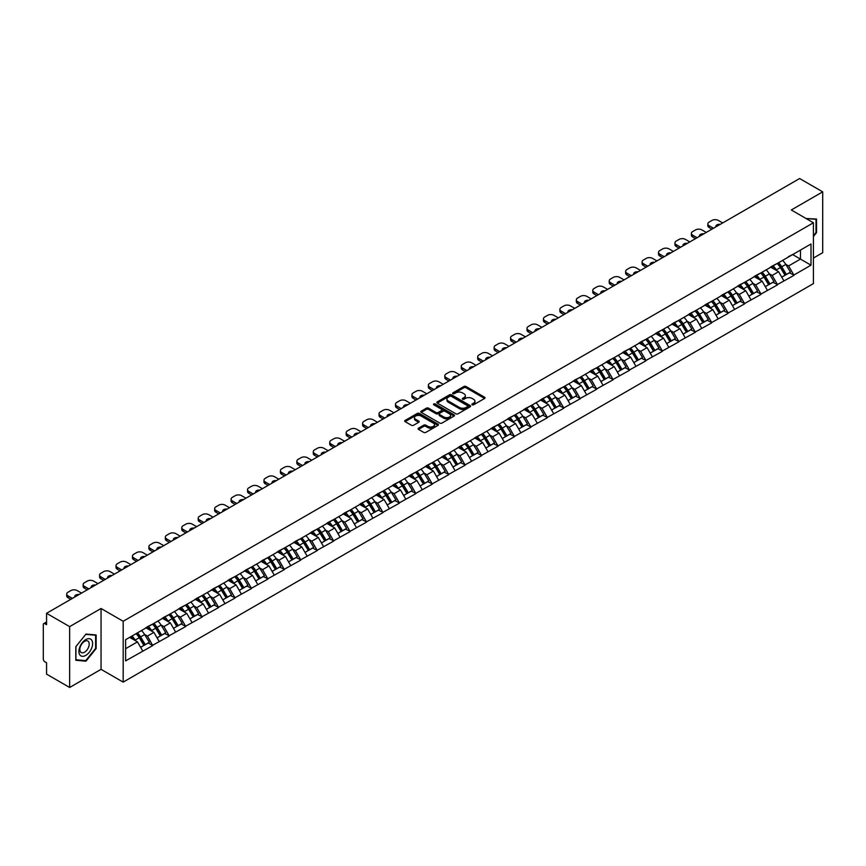 <?xml version="1.0" encoding="UTF-8"?>
<svg xmlns="http://www.w3.org/2000/svg" width="866" height="866" viewBox="0 0 866 866"><rect width="100%" height="100%" fill="white"/><g stroke="black" fill="none" stroke-linecap="round" stroke-linejoin="round"><path stroke-width="1.3" d="M472.176 404.79A1.028 0.595 0 0 0 473.626 404.79L484.614 398.447A1.461 0.844 0 0 0 485.047 397.84A1.461 0.844 0 0 0 484.614 397.245L465.995 386.496A1.461 0.844 0 0 0 463.927 386.496L452.94 392.839A1.028 0.595 0 0 0 454.39 393.684L455.808 392.861A4.676 2.706 0 0 1 462.433 392.861L463.981 393.749A4.676 2.706 0 0 1 465.356 395.665A4.676 2.706 0 0 1 463.981 397.581L462.563 398.392A1.028 0.595 0 0 0 464.003 399.237L465.432 398.414A4.676 2.706 0 0 1 472.046 398.414L473.605 399.313A4.676 2.706 0 0 1 474.969 401.218A4.676 2.706 0 0 1 473.605 403.134L472.176 403.946A1.028 0.595 0 0 0 472.176 404.79L472.176 403.946M418.516 428.183A1.461 0.844 0 0 0 418.094 428.778A1.461 0.844 0 0 0 418.516 429.374L423.745 432.394A1.461 0.844 0 0 0 425.812 432.394L438.023 425.347A1.461 0.844 0 0 0 438.445 424.751A1.461 0.844 0 0 0 438.023 424.156L419.404 413.407A1.461 0.844 0 0 0 417.325 413.407L405.126 420.443A1.461 0.844 0 0 0 404.693 421.049A1.461 0.844 0 0 0 405.126 421.645L411.437 425.282A1.461 0.844 0 0 0 413.504 425.282L418.722 422.272A1.461 0.844 0 0 0 419.155 421.677A1.461 0.844 0 0 0 418.722 421.071L415.593 419.274A3.908 2.262 0 0 1 414.457 417.672A3.908 2.262 0 0 1 416.871 415.583A3.908 2.262 0 0 1 421.136 416.07L433.39 423.149A3.908 2.262 0 0 1 434.537 424.751A3.908 2.262 0 0 1 432.123 426.841A3.908 2.262 0 0 1 427.858 426.343L425.812 425.163A1.461 0.844 0 0 0 423.745 425.163L418.516 428.183L418.516 429.374M101.051 608.495L69.648 626.627L46.569 613.301L799.621 178.526L822.7 191.851L791.297 209.983L813.423 222.768L123.178 621.268L101.051 608.495L101.051 669.342L123.178 682.116L123.178 621.268M455.917 413.818A1.461 0.844 0 0 0 457.984 413.818L470.184 406.771A1.461 0.844 0 0 0 470.617 406.176A1.461 0.844 0 0 0 470.184 405.58L451.565 394.831A1.461 0.844 0 0 0 449.497 394.831L437.298 401.878A1.461 0.844 0 0 0 436.865 402.474A1.461 0.844 0 0 0 437.298 403.069L455.917 413.818M434.137 405.007A1.028 0.595 0 0 1 435.176 405.147L454.087 416.07L441.898 423.106A1.461 0.844 0 0 1 439.831 423.106L421.212 412.357L421.212 411.166A1.461 0.844 0 0 0 420.779 411.761A1.461 0.844 0 0 0 421.212 412.357M421.212 411.166L426.429 408.146A1.461 0.844 0 0 1 428.497 408.146L436.053 412.508A1.461 0.844 0 0 0 438.12 412.508L441.584 410.506A1.461 0.844 0 0 0 442.017 409.91A1.461 0.844 0 0 0 441.584 409.315L433.725 404.768A1.028 0.595 0 0 1 435.176 403.935L454.098 414.868A1.461 0.844 0 0 1 454.531 415.464A1.461 0.844 0 0 1 454.098 416.059L454.098 414.868M123.178 682.116L813.423 283.604L813.423 222.768M136.103 633.641A9.981 5.77 -120 0 1 139.523 637.636L144.178 645.322L148.238 642.983L152.741 645.581L147.469 636.088L144.546 634.399M152.741 645.581L125.602 660.877L125.602 639.703L810.998 243.996L810.998 265.169L793.873 275.052L788.612 265.927L785.689 264.249M777.246 263.481A9.981 5.77 -120 0 1 780.667 267.486L785.321 275.161L789.381 272.822L793.873 275.052M793.873 275.42L777.441 284.546L772.169 275.42L769.246 273.732M760.813 272.974A9.981 5.77 -120 0 1 764.223 276.968L768.878 284.654L772.937 282.316L777.441 284.546M777.441 284.914L760.998 294.039L755.726 284.914L752.814 283.225M744.37 282.468A9.981 5.77 -120 0 1 747.791 286.462L752.446 294.148L756.494 291.81L760.998 294.039M760.998 294.408L744.565 303.533L739.293 294.408L736.371 292.719M727.927 291.961A9.981 5.77 -120 0 1 731.348 295.955L736.003 303.641L740.062 301.292L744.565 303.533M744.565 303.89L728.122 313.016L722.85 303.89L719.927 302.212M711.495 301.455A9.981 5.77 -120 0 1 714.905 305.449L719.559 313.135L723.619 310.786L728.122 313.016M728.122 313.384L711.679 322.509L706.407 313.384L703.495 311.706M695.052 310.937A9.981 5.77 -120 0 1 698.472 314.943L703.127 322.617L707.176 320.279L711.679 322.509M711.679 322.877L695.246 332.003L689.975 322.877L687.052 321.189M678.608 320.431A9.981 5.77 -120 0 1 682.029 324.425L686.684 332.111L690.743 329.773L695.246 332.003M695.246 332.371L678.803 341.496L673.532 332.371L670.609 330.682M662.176 329.924A9.981 5.77 -120 0 1 665.586 333.919L670.241 341.605L674.3 339.266L678.803 341.496M678.803 341.864L662.36 350.99L657.088 341.864L654.176 340.176M645.733 339.418A9.981 5.77 -120 0 1 649.154 343.412L653.808 351.098L657.857 348.749L662.36 350.99M662.36 351.347L645.928 360.473L640.656 351.347L637.733 349.669M629.29 348.901A9.981 5.77 -120 0 1 632.71 352.906L637.365 360.581L641.425 358.243L645.928 360.473M645.928 360.841L629.485 369.966L624.213 360.841L621.29 359.152M612.857 358.394A9.981 5.77 -120 0 1 616.267 362.389L620.922 370.074L624.981 367.736L629.485 369.966M629.485 370.334L613.041 379.46L607.77 370.334L604.858 368.645M596.414 367.888A9.981 5.77 -120 0 1 599.835 371.882L604.49 379.568L608.538 377.23L613.041 379.46M613.041 379.828L596.609 388.953L591.337 379.828L588.415 378.139M579.971 377.381A9.981 5.77 -120 0 1 583.392 381.376L588.046 389.061L592.106 386.712L596.609 388.953M596.609 389.321L580.166 398.447L574.894 389.321L571.982 387.632M563.539 386.875A9.981 5.77 -120 0 1 566.949 390.869L571.603 398.555L575.663 396.206L580.166 398.447M580.166 398.804L563.723 407.929L558.462 398.804L555.539 397.126M547.096 396.357A9.981 5.77 -120 0 1 550.516 400.363L555.171 408.038L559.22 405.699L563.723 407.929M563.723 408.297L547.29 417.423L542.019 408.297L539.096 406.609M530.652 405.851A9.981 5.77 -120 0 1 534.073 409.845L538.728 417.531L542.787 415.193L547.29 417.423M547.29 417.791L530.847 426.916L525.575 417.791L522.663 416.102M514.22 415.344A9.981 5.77 -120 0 1 517.63 419.339L522.285 427.025L526.344 424.686L530.847 426.916M530.847 427.284L514.404 436.41L509.143 427.284L506.22 425.596M497.777 424.838A9.981 5.77 -120 0 1 501.197 428.832L505.852 436.518L509.901 434.169L514.404 436.41M514.404 436.767L497.972 445.903L492.7 436.767L489.777 435.089M481.334 434.331A9.981 5.77 -120 0 1 484.754 438.326L489.409 446.012L493.468 443.663L497.972 445.903M497.972 446.261L481.528 455.386L476.257 446.261L473.345 444.583M464.901 443.814A9.981 5.77 -120 0 1 468.311 447.819L472.966 455.494L477.025 453.156L481.528 455.386M481.528 455.754L465.085 464.88L459.824 455.754L456.902 454.065M448.458 453.308A9.981 5.77 -120 0 1 451.879 457.302L456.534 464.988L460.582 462.65L465.085 464.88M465.085 465.248L448.653 474.373L443.381 465.248L440.458 463.559M432.015 462.801A9.981 5.77 -120 0 1 435.436 466.796L440.09 474.481L444.15 472.143L448.653 474.373M448.653 474.741L432.21 483.867L426.938 474.741L424.026 473.053M415.583 472.295A9.981 5.77 -120 0 1 418.992 476.289L423.647 483.975L427.707 481.626L432.21 483.867M432.21 484.224L415.767 493.349L410.506 484.224L407.583 482.546M399.139 481.788A9.981 5.77 -120 0 1 402.56 485.783L407.215 493.468L411.274 491.119L415.767 493.349M415.767 493.717L399.334 502.843L394.062 493.717L391.14 492.04M382.696 491.271A9.981 5.77 -120 0 1 386.117 495.276L390.772 502.951L394.831 500.613L399.334 502.843M399.334 503.211L382.891 512.336L377.619 503.211L374.707 501.522M366.264 500.765A9.981 5.77 -120 0 1 369.674 504.759L374.329 512.445L378.388 510.106L382.891 512.336M382.891 512.704L366.448 521.83L361.187 512.704L358.264 511.016M349.821 510.258A9.981 5.77 -120 0 1 353.241 514.252L357.896 521.938L361.956 519.6L366.448 521.83M366.448 522.198L350.016 531.323L344.744 522.198L341.821 520.509M333.378 519.752A9.981 5.77 -120 0 1 336.798 523.746L341.453 531.432L345.512 529.083L350.016 531.323M350.016 531.681L333.572 540.806L328.301 531.681L325.389 530.003M316.945 529.234A9.981 5.77 -120 0 1 320.366 533.24L325.01 540.914L329.069 538.576L333.572 540.806M333.572 541.174L317.129 550.3L311.868 541.174L308.945 539.486M300.502 538.728A9.981 5.77 -120 0 1 303.923 542.722L308.577 550.408L312.637 548.07L317.129 550.3M317.129 550.668L300.697 559.793L295.425 550.668L292.502 548.979M284.059 548.221A9.981 5.77 -120 0 1 287.48 552.216L292.134 559.901L296.194 557.563L300.697 559.793M300.697 560.161L284.254 569.287L278.982 560.161L276.07 558.473M267.626 557.715A9.981 5.77 -120 0 1 271.047 561.709L275.691 569.395L279.75 567.046L284.254 569.287M284.254 569.655L267.81 578.78L262.55 569.655L259.627 567.966M251.183 567.208A9.981 5.77 -120 0 1 254.604 571.203L259.259 578.889L263.318 576.54L267.81 578.78M267.81 579.138L251.378 588.263L246.106 579.138L243.184 577.46M234.74 576.691A9.981 5.77 -120 0 1 238.161 580.696L242.816 588.371L246.875 586.033L251.378 588.263M251.378 588.631L234.935 597.757L229.663 588.631L226.751 586.942M218.308 586.185A9.981 5.77 -120 0 1 221.728 590.179L226.372 597.865L230.432 595.527L234.935 597.757M234.935 598.125L218.492 607.25L213.231 598.125L210.308 596.436M201.865 595.678A9.981 5.77 -120 0 1 205.285 599.673L209.94 607.358L213.999 605.02L218.492 607.25M218.492 607.618L202.059 616.744L196.788 607.618L193.865 605.929M185.421 605.172A9.981 5.77 -120 0 1 188.842 609.166L193.497 616.852L197.556 614.503L202.059 616.744M202.059 617.101L185.616 626.237L180.345 617.101L177.433 615.423M168.989 614.665A9.981 5.77 -120 0 1 172.41 618.66L177.054 626.345L181.113 623.996L185.616 626.237M185.616 626.594L169.173 635.72L163.912 626.594L160.989 624.916M152.546 624.148A9.981 5.77 -120 0 1 155.967 628.153L160.621 635.828L164.681 633.49L169.173 635.72M169.173 636.088L152.741 645.213M147.155 626.897L152.741 624.04M147.469 636.088L153.899 632.375L145.78 627.688M159.171 641.5L153.899 632.375M163.587 617.415L169.173 614.546M163.912 626.594L170.342 622.881L162.223 618.205M175.603 632.007L170.342 622.881M180.031 607.921L185.616 605.063M180.345 617.101L186.775 613.399L178.667 608.711M192.046 622.524L186.775 613.399M196.474 598.428L202.059 595.57M196.788 607.618L203.218 603.905L195.099 599.218M208.489 613.031L203.218 603.905M212.906 588.934L218.492 586.076M213.231 598.125L219.661 594.412L211.542 589.724M224.922 603.537L219.661 594.412M229.349 579.441L234.935 576.583M229.663 588.631L236.093 584.918L227.985 580.231M241.365 594.044L236.093 584.918M245.792 569.958L251.378 567.089M246.106 579.138L252.536 575.425L244.418 570.748M257.808 584.561L252.536 575.425M262.225 560.464L267.81 557.607M262.55 569.655L268.969 565.942L260.861 561.255M274.241 575.067L268.969 565.942M278.668 550.971L284.254 548.113M278.982 560.161L285.412 556.448L277.304 551.761M290.684 565.574L285.412 556.448M295.111 541.477L300.697 538.62M295.425 550.668L301.855 546.955L293.736 542.268M307.127 556.08L301.855 546.955M311.543 531.984L317.129 529.126M311.868 541.174L318.287 537.461L310.18 532.785M323.559 546.587L318.287 537.461M327.987 522.501L333.572 519.643M328.301 531.681L334.731 527.979L326.623 523.291M340.002 537.104L334.731 527.979M344.43 513.008L350.016 510.15M344.744 522.198L351.174 518.485L343.055 513.798M356.446 527.611L351.174 518.485M360.862 503.514L366.448 500.656M361.187 512.704L367.606 508.991L359.498 504.304M372.878 518.117L367.606 508.991M377.305 494.021L382.891 491.163M377.619 503.211L384.049 499.498L375.931 494.811M389.321 508.623L384.049 499.498M393.749 484.538L399.334 481.669M394.062 493.717L400.493 490.004L392.374 485.328M405.764 499.13L400.493 490.004M410.181 475.044L415.767 472.187M410.506 484.224L416.925 480.522L408.817 475.835M422.197 489.647L416.925 480.522M426.624 465.551L432.21 462.693M426.938 474.741L433.368 471.028L425.249 466.341M438.64 480.154L433.368 471.028M443.067 456.057L448.653 453.199M443.381 465.248L449.811 461.535L441.692 456.847M455.072 470.66L449.811 461.535M459.5 446.564L465.085 443.706M459.824 455.754L466.244 452.041L458.136 447.354M471.515 461.167L466.244 452.041M475.943 437.081L481.528 434.212M476.257 446.261L482.687 442.548L474.568 437.871M487.959 451.673L482.687 442.548M492.386 427.588L497.972 424.73M492.7 436.767L499.13 433.065L491.011 428.378M504.391 442.19L499.13 433.065M508.818 418.094L514.404 415.236M509.143 427.284L515.562 423.571L507.454 418.884M520.834 432.697L515.562 423.571M525.261 408.6L530.847 405.743M525.575 417.791L532.005 414.078L523.887 409.391M537.277 423.203L532.005 414.078M541.705 399.107L547.29 396.249M542.019 408.297L548.449 404.584L540.33 399.897M553.71 413.71L548.449 404.584M558.137 389.624L563.723 386.756M558.462 398.804L564.881 395.091L556.773 390.414M570.153 404.227L564.881 395.091M574.58 380.131L580.166 377.273M574.894 389.321L581.324 385.608L573.205 380.921M586.596 394.734L581.324 385.608M591.023 370.637L596.609 367.779M591.337 379.828L597.767 376.115L589.649 371.427M603.028 385.24L597.767 376.115M607.456 361.144L613.041 358.286M607.77 370.334L614.2 366.621L606.092 361.934M619.471 375.747L614.2 366.621M623.899 351.65L629.485 348.792M624.213 360.841L630.643 357.128L622.524 352.451M635.915 366.253L630.643 357.128M640.342 342.167L645.928 339.299M640.656 351.347L647.086 347.645L638.967 342.958M652.347 356.77L647.086 347.645M656.774 332.674L662.36 329.816M657.088 341.864L663.518 338.151L655.41 333.464M668.79 347.277L663.518 338.151M673.218 323.18L678.803 320.323M673.532 332.371L679.962 328.658L671.843 323.971M685.233 337.783L679.962 328.658M689.661 313.687L695.246 310.829M689.975 322.877L696.405 319.164L688.286 314.477M701.666 328.29L696.405 319.164M706.093 304.204L711.679 301.336M706.407 313.384L712.837 309.671L704.729 304.994M718.109 318.796L712.837 309.671M722.536 294.711L728.122 291.853M722.85 303.89L729.28 300.188L721.162 295.501M734.552 309.314L729.28 300.188M738.979 285.217L744.565 282.359M739.293 294.408L745.723 290.695L737.605 286.007M750.984 299.82L745.723 290.695M755.412 275.724L760.998 272.866M755.726 284.914L762.156 281.201L754.048 276.514M767.428 290.327L762.156 281.201M771.855 266.23L777.441 263.372M772.169 275.42L778.599 271.707L770.48 267.02M783.871 280.833L778.599 271.707M788.298 256.747L793.873 253.879M788.612 265.927L800.465 259.086L800.465 250.079L810.998 243.996M792.671 254.582L810.998 265.169M813.423 258.046L822.7 252.699L822.7 191.851M69.648 626.627L69.648 687.474L46.569 674.149L46.569 662.771L44.88 661.797A2.241 1.288 -120 0 1 43.3 659.058L43.3 624.624A2.241 1.288 -120 0 1 43.765 623.596A2.241 1.288 -120 0 1 44.88 623.704L46.569 624.678L46.569 613.301M69.648 687.474L101.051 669.342M125.602 648.71L137.456 641.868L129.662 637.365M142.728 650.994L137.456 641.868M813.423 236.483L816.541 232.618L816.541 219.055L806.073 218.513L816.01 219.325L816.01 232.467L813.423 235.682M96.148 634.962L85.983 634.064L75.807 646.707L75.807 660.271L85.983 661.18L96.148 648.526L96.148 634.962M472.587 404.931L473.605 404.346A4.676 2.706 0 0 0 474.969 402.43L474.969 401.218M465.356 395.665L465.356 396.877A4.676 2.706 0 0 1 463.981 398.793L462.964 399.378M484.603 398.457L465.995 387.719A1.461 0.844 0 0 0 463.927 387.719L453.351 393.824M470.173 406.782L451.565 396.043A1.461 0.844 0 0 0 449.497 396.043L437.308 403.08M467.597 406.598A1.028 0.595 0 0 0 467.597 405.753L451.262 396.325A1.028 0.595 0 0 0 449.811 396.325L448.307 397.191A4.676 2.706 0 0 0 446.943 399.096A4.676 2.706 0 0 0 448.307 401.012L459.478 407.464A4.676 2.706 0 0 0 466.103 407.464L467.597 406.598L467.597 407.81A1.028 0.595 0 0 0 467.9 407.388L467.9 406.176M446.943 399.096L446.943 400.319A4.676 2.706 0 0 0 448.307 402.225L448.307 401.012M467.597 407.81L466.103 408.676A4.676 2.706 0 0 1 459.478 408.676L448.307 402.225M421.233 412.368L426.429 409.358L426.429 408.146M442.017 409.91L442.017 411.123A1.461 0.844 0 0 1 441.584 411.718L438.12 413.721A1.461 0.844 0 0 1 436.053 413.721L428.497 409.358A1.461 0.844 0 0 0 426.429 409.358M443.89 417.033A3.908 2.262 0 0 0 448.155 417.52A3.908 2.262 0 0 0 450.569 415.431A3.908 2.262 0 0 0 449.422 413.84L445.102 411.339A1.461 0.844 0 0 0 443.035 411.339L439.571 413.342A1.461 0.844 0 0 0 439.138 413.937A1.461 0.844 0 0 0 439.571 414.533L443.89 417.033L443.89 418.246A3.908 2.262 0 0 0 448.155 418.733A3.908 2.262 0 0 0 450.569 416.643L450.569 415.431M439.138 413.937L439.138 415.16A1.461 0.844 0 0 0 439.571 415.756L439.571 414.533M443.89 418.246L439.571 415.756M434.537 424.751L434.537 425.964A3.908 2.262 0 0 1 432.123 428.053A3.908 2.262 0 0 1 427.858 427.566L425.812 426.386A1.461 0.844 0 0 0 423.745 426.386L418.538 429.384M414.457 417.672L414.457 418.884A3.908 2.262 0 0 0 415.593 420.486L415.593 419.274M418.722 421.071L418.722 422.272L415.593 420.486M438.001 425.358L419.404 414.619A1.461 0.844 0 0 0 417.325 414.619L405.147 421.655L405.126 420.443M84.9 660.552L85.983 661.18M722.688 222.941L718.315 220.419A4.471 2.576 0 0 0 711.993 220.419L709.157 222.064A4.471 2.576 0 0 0 707.847 223.893A4.471 2.576 0 0 0 709.157 225.712L709.157 227.541L711.939 229.154M709.157 227.541A4.471 2.576 180 0 1 707.847 225.712L707.847 223.893M709.157 225.712L713.53 228.234M715.976 226.816A3.507 2.024 180 0 1 715.868 226.318A3.507 2.024 180 0 1 720.241 224.359M782.593 260.395A12.221 7.058 60 0 1 785.798 264.422L781.738 266.76A12.221 7.058 -120 0 0 778.545 262.734M781.738 266.76L786.393 274.446L790.452 272.108L785.798 264.422M785.321 275.161L786.393 274.446M789.381 272.822L790.452 272.108M771.552 266.403A9.981 5.77 60 0 1 774.312 269.229M773.111 265.873A12.221 7.058 60 0 1 776.315 269.9L776.77 270.657M781.771 277.207L785.029 275.236L780.374 267.562A12.221 7.058 -120 0 0 777.17 263.535M785.029 275.236L781.738 277.142M706.255 232.434L701.882 229.912A4.471 2.576 0 0 0 695.56 229.912L692.713 231.558A4.471 2.576 0 0 0 691.404 233.376A4.471 2.576 0 0 0 692.713 235.206L692.713 237.035L695.506 238.637M692.713 237.035A4.471 2.576 180 0 1 691.404 235.206L691.404 233.376M692.713 235.206L697.087 237.728M699.544 236.31A3.507 2.024 180 0 1 699.436 235.812A3.507 2.024 180 0 1 703.798 233.852M766.161 269.889A12.221 7.058 60 0 1 769.365 273.916L765.306 276.254A12.221 7.058 -120 0 0 762.102 272.227M765.306 276.254L769.961 283.94L774.009 281.602L769.365 273.916M768.878 284.654L769.961 283.94M772.937 282.316L774.009 281.602M755.109 275.897A9.981 5.77 60 0 1 757.869 278.722M756.678 275.366A12.221 7.058 60 0 1 759.872 279.393L760.337 280.151M765.338 286.7L768.586 284.73L763.931 277.044A12.221 7.058 -120 0 0 760.727 273.017M768.586 284.73L765.295 286.635M689.812 241.928L685.439 239.406A4.471 2.576 0 0 0 679.117 239.406L676.27 241.04A4.471 2.576 0 0 0 674.96 242.87A4.471 2.576 0 0 0 676.27 244.699L676.27 246.518L679.063 248.131M676.27 246.518A4.471 2.576 180 0 1 674.96 244.699L674.96 242.87M676.27 244.699L680.644 247.221M683.101 245.803A3.507 2.024 180 0 1 682.993 245.305A3.507 2.024 180 0 1 687.355 243.346M749.718 279.382A12.221 7.058 60 0 1 752.922 283.409L748.863 285.748A12.221 7.058 -120 0 0 745.658 281.721M748.863 285.748L753.517 293.433L757.577 291.084L752.922 283.409M752.446 294.148L753.517 293.433M756.494 291.81L757.577 291.084M738.676 285.39A9.981 5.77 60 0 1 741.426 288.216M740.235 284.849A12.221 7.058 60 0 1 743.439 288.887L743.894 289.645M748.895 296.194L752.143 294.224L747.499 286.538A12.221 7.058 -120 0 0 744.295 282.511M752.143 294.224L748.852 296.129M673.369 251.421L669.007 248.899A4.471 2.576 0 0 0 662.674 248.899L659.838 250.534A4.471 2.576 0 0 0 658.528 252.363A4.471 2.576 0 0 0 659.838 254.193L659.838 256.011L662.631 257.624M659.838 256.011A4.471 2.576 180 0 1 658.528 254.193L658.528 252.363M659.838 254.193L664.211 256.715M666.658 255.297A3.507 2.024 180 0 1 666.549 254.799A3.507 2.024 180 0 1 670.923 252.84M733.275 288.865A12.221 7.058 60 0 1 736.479 292.892L732.42 295.241A12.221 7.058 -120 0 0 729.226 291.214M732.42 295.241L737.074 302.927L741.134 300.578L736.479 292.892M736.003 303.641L737.074 302.927M740.062 301.292L741.134 300.578M722.233 294.884A9.981 5.77 60 0 1 724.994 297.709M723.792 294.343A12.221 7.058 60 0 1 726.996 298.369L727.451 299.127M732.452 305.687L735.71 303.717L731.056 296.031A12.221 7.058 -120 0 0 727.851 292.004M735.71 303.717L732.42 305.611M656.937 260.915L652.563 258.382A4.471 2.576 0 0 0 646.242 258.382L643.395 260.027A4.471 2.576 0 0 0 642.085 261.857A4.471 2.576 0 0 0 643.395 263.675L643.395 265.505L646.188 267.118M643.395 265.505A4.471 2.576 180 0 1 642.085 263.675L642.085 261.857M643.395 263.675L647.768 266.208M650.225 264.79A3.507 2.024 180 0 1 650.117 264.292A3.507 2.024 180 0 1 654.48 262.322M716.842 298.359A12.221 7.058 60 0 1 720.047 302.386L715.987 304.735A12.221 7.058 -120 0 0 712.783 300.708M715.987 304.735L720.642 312.41L724.69 310.071L720.047 302.386M719.559 313.135L720.642 312.41M723.619 310.786L724.69 310.071M705.79 304.377A9.981 5.77 60 0 1 708.55 307.203M707.36 303.836A12.221 7.058 60 0 1 710.553 307.863L711.018 308.621M716.02 315.181L719.267 313.211L714.612 305.525A12.221 7.058 -120 0 0 711.408 301.498M719.267 313.211L715.976 315.105M640.494 270.398L636.12 267.875A4.471 2.576 0 0 0 629.798 267.875L626.952 269.521A4.471 2.576 0 0 0 625.642 271.339A4.471 2.576 0 0 0 626.952 273.169L626.952 274.998L629.744 276.611M626.952 274.998A4.471 2.576 180 0 1 625.642 273.169L625.642 271.339M626.952 273.169L631.325 275.691M633.782 274.273A3.507 2.024 180 0 1 633.674 273.775A3.507 2.024 180 0 1 638.036 271.816M700.399 307.852A12.221 7.058 60 0 1 703.603 311.879L699.544 314.217A12.221 7.058 -120 0 0 696.34 310.19M699.544 314.217L704.199 321.903L708.258 319.565L703.603 311.879M703.127 322.617L704.199 321.903M707.176 320.279L708.258 319.565M689.358 313.86A9.981 5.77 60 0 1 692.107 316.685M690.916 313.33A12.221 7.058 60 0 1 694.121 317.357L694.575 318.114M699.576 324.663L702.824 322.693L698.18 315.018A12.221 7.058 -120 0 0 694.976 310.981M702.824 322.693L699.533 324.598M815.361 218.946L816.01 219.325M79.834 654.88A9.688 5.597 120 0 0 89.198 652.369A9.688 5.597 120 0 0 91.699 640.115A9.688 5.597 120 0 0 82.346 642.626A9.688 5.597 120 0 0 79.834 654.88M80.462 651.827A6.636 3.832 120 0 0 81.209 652.52A6.636 3.832 120 0 0 87.379 649.424A6.636 3.832 120 0 0 88.581 641.728A6.636 3.832 120 0 0 87.834 641.035A6.636 3.832 120 0 0 81.664 644.131A6.636 3.832 120 0 0 80.462 651.827M85.766 634.356L95.617 635.243L95.617 648.374L85.766 660.639L75.916 659.751L75.916 646.621L85.745 634.345M94.968 634.865L95.617 635.243M624.061 279.891L619.688 277.369A4.471 2.576 0 0 0 613.355 277.369L610.519 279.014A4.471 2.576 0 0 0 609.209 280.833A4.471 2.576 0 0 0 610.519 282.662L610.519 284.481L613.312 286.094M610.519 284.481A4.471 2.576 180 0 1 609.209 282.662L609.209 280.833M610.519 282.662L614.892 285.185M617.339 283.767A3.507 2.024 180 0 1 617.231 283.269A3.507 2.024 180 0 1 621.604 281.309M683.956 317.346A12.221 7.058 60 0 1 687.16 321.373L683.101 323.711A12.221 7.058 -120 0 0 679.907 319.684M683.101 323.711L687.756 331.397L691.815 329.058L687.16 321.373M686.684 332.111L687.756 331.397M690.743 329.773L691.815 329.058M672.914 323.354A9.981 5.77 60 0 1 675.675 326.179M674.473 322.823A12.221 7.058 60 0 1 677.677 326.85L678.132 327.608M683.133 334.157L686.392 332.187L681.737 324.501A12.221 7.058 -120 0 0 678.533 320.474M686.392 332.187L683.101 334.092M607.618 289.385L603.245 286.863A4.471 2.576 0 0 0 596.923 286.863L594.076 288.497A4.471 2.576 0 0 0 592.766 290.327A4.471 2.576 0 0 0 594.076 292.156L594.076 293.975L596.869 295.587M594.076 293.975A4.471 2.576 180 0 1 592.766 292.156L592.766 290.327M594.076 292.156L598.449 294.678M600.907 293.26A3.507 2.024 180 0 1 600.798 292.762A3.507 2.024 180 0 1 605.161 290.803M667.524 326.839A12.221 7.058 60 0 1 670.728 330.866L666.668 333.204A12.221 7.058 -120 0 0 663.464 329.177M666.668 333.204L671.323 340.89L675.372 338.541L670.728 330.866M670.241 341.605L671.323 340.89M674.3 339.266L675.372 338.541M656.471 332.847A9.981 5.77 60 0 1 659.232 335.672M658.041 332.306A12.221 7.058 60 0 1 661.234 336.333L661.7 337.09M666.701 343.65L669.948 341.68L665.294 333.995A12.221 7.058 -120 0 0 662.089 329.968M669.948 341.68L666.658 343.575M591.175 298.878L586.802 296.345A4.471 2.576 0 0 0 580.48 296.345L577.633 297.991A4.471 2.576 0 0 0 576.323 299.82A4.471 2.576 0 0 0 577.633 301.639L577.633 303.468L580.426 305.081M577.633 303.468A4.471 2.576 180 0 1 576.323 301.639L576.323 299.82M577.633 301.639L582.006 304.172M584.463 302.754A3.507 2.024 180 0 1 584.355 302.256A3.507 2.024 180 0 1 588.718 300.296M651.08 336.322A12.221 7.058 60 0 1 654.285 340.349L650.225 342.698A12.221 7.058 -120 0 0 647.021 338.671M650.225 342.698L654.88 350.384L658.939 348.035L654.285 340.349M653.808 351.098L654.88 350.384M657.857 348.749L658.939 348.035M640.039 342.341A9.981 5.77 60 0 1 642.788 345.166M641.598 341.799A12.221 7.058 60 0 1 644.802 345.826L645.257 346.584M650.258 353.144L653.505 351.174L648.861 343.488A12.221 7.058 -120 0 0 645.657 339.461M653.505 351.174L650.214 353.068M574.743 308.361L570.369 305.839A4.471 2.576 0 0 0 564.037 305.839L561.2 307.484A4.471 2.576 0 0 0 559.891 309.314A4.471 2.576 0 0 0 561.2 311.132L561.2 312.962L563.993 314.575M561.2 312.962A4.471 2.576 180 0 1 559.891 311.132L559.891 309.314M561.2 311.132L565.574 313.654M568.02 312.247A3.507 2.024 180 0 1 567.912 311.738A3.507 2.024 180 0 1 572.285 309.779M634.637 345.815A12.221 7.058 60 0 1 637.841 349.842L633.782 352.191A12.221 7.058 -120 0 0 630.589 348.164M633.782 352.191L638.437 359.866L642.496 357.528L637.841 349.842M637.365 360.581L638.437 359.866M641.425 358.243L642.496 357.528M623.596 351.823A9.981 5.77 60 0 1 626.356 354.649M625.155 351.293A12.221 7.058 60 0 1 628.359 355.32L628.824 356.078M633.815 362.637L637.073 360.657L632.418 352.982A12.221 7.058 -120 0 0 629.214 348.955M637.073 360.657L633.782 362.562M558.299 317.854L553.926 315.332A4.471 2.576 0 0 0 547.604 315.332L544.757 316.978A4.471 2.576 0 0 0 543.447 318.796A4.471 2.576 0 0 0 544.757 320.626L544.757 322.455L547.55 324.068M544.757 322.455A4.471 2.576 180 0 1 543.447 320.626L543.447 318.796M544.757 320.626L549.131 323.148M551.588 321.73A3.507 2.024 180 0 1 551.48 321.232A3.507 2.024 180 0 1 555.842 319.273M618.205 355.309A12.221 7.058 60 0 1 621.409 359.336L617.35 361.674A12.221 7.058 -120 0 0 614.146 357.647M617.35 361.674L622.005 369.36L626.064 367.022L621.409 359.336M620.922 370.074L622.005 369.36M624.981 367.736L626.064 367.022M607.163 361.317A9.981 5.77 60 0 1 609.913 364.142M608.722 360.786A12.221 7.058 60 0 1 611.916 364.813L612.381 365.571M617.382 372.12L620.63 370.15L615.975 362.464A12.221 7.058 -120 0 0 612.771 358.437M620.63 370.15L617.339 372.055M541.856 327.348L537.483 324.826A4.471 2.576 0 0 0 531.161 324.826L528.314 326.471A4.471 2.576 0 0 0 527.004 328.29A4.471 2.576 0 0 0 528.314 330.119L528.314 331.938L531.107 333.551M528.314 331.938A4.471 2.576 180 0 1 527.004 330.119L527.004 328.29M528.314 330.119L532.687 332.641M535.145 331.223A3.507 2.024 180 0 1 535.036 330.725A3.507 2.024 180 0 1 539.399 328.766M601.762 364.803A12.221 7.058 60 0 1 604.966 368.829L600.907 371.168A12.221 7.058 -120 0 0 597.702 367.141M600.907 371.168L605.561 378.853L609.621 376.515L604.966 368.829M604.49 379.568L605.561 378.853M608.538 377.23L609.621 376.515M590.72 370.81A9.981 5.77 60 0 1 593.47 373.636M592.279 370.28A12.221 7.058 60 0 1 595.483 374.307L595.938 375.065M600.939 381.614L604.187 379.644L599.543 371.958A12.221 7.058 -120 0 0 596.338 367.931M604.187 379.644L600.896 381.549M525.424 336.842L521.051 334.319A4.471 2.576 0 0 0 514.718 334.319L511.882 335.954A4.471 2.576 0 0 0 510.572 337.783A4.471 2.576 0 0 0 511.882 339.613L511.882 341.431L514.675 343.044M511.882 341.431A4.471 2.576 180 0 1 510.572 339.613L510.572 337.783M511.882 339.613L516.255 342.135M518.702 340.717A3.507 2.024 180 0 1 518.593 340.219A3.507 2.024 180 0 1 522.967 338.26M585.319 374.296A12.221 7.058 60 0 1 588.523 378.323L584.463 380.661A12.221 7.058 -120 0 0 581.27 376.634M584.463 380.661L589.118 388.347L593.178 385.998L588.523 378.323M588.046 389.061L589.118 388.347M592.106 386.712L593.178 385.998M574.277 380.304A9.981 5.77 60 0 1 577.037 383.129M575.836 379.763A12.221 7.058 60 0 1 579.04 383.79L579.506 384.547M584.496 391.107L587.754 389.137L583.099 381.451A12.221 7.058 -120 0 0 579.895 377.424M587.754 389.137L584.463 391.031M508.981 346.335L504.607 343.802A4.471 2.576 0 0 0 498.286 343.802L495.439 345.447A4.471 2.576 0 0 0 494.129 347.277A4.471 2.576 0 0 0 495.439 349.095L495.439 350.925L498.231 352.538M495.439 350.925A4.471 2.576 180 0 1 494.129 349.095L494.129 347.277M495.439 349.095L499.812 351.628M502.269 350.21A3.507 2.024 180 0 1 502.161 349.712A3.507 2.024 180 0 1 506.523 347.753M568.886 383.779A12.221 7.058 60 0 1 572.09 387.806L568.031 390.155A12.221 7.058 -120 0 0 564.827 386.128M568.031 390.155L572.686 397.84L576.745 395.491L572.09 387.806M571.603 398.555L572.686 397.84M575.663 396.206L576.745 395.491M557.845 389.797A9.981 5.77 60 0 1 560.594 392.623M559.404 389.256A12.221 7.058 60 0 1 562.597 393.283L563.062 394.041M568.064 400.601L571.311 398.631L566.656 390.945A12.221 7.058 -120 0 0 563.452 386.918M571.311 398.631L568.02 400.525M492.538 355.818L488.164 353.296A4.471 2.576 0 0 0 481.842 353.296L478.995 354.941A4.471 2.576 0 0 0 477.686 356.77A4.471 2.576 0 0 0 478.995 358.589L478.995 360.418L481.788 362.031M478.995 360.418A4.471 2.576 180 0 1 477.686 358.589L477.686 356.77M478.995 358.589L483.369 361.111M485.826 359.693A3.507 2.024 180 0 1 485.718 359.195A3.507 2.024 180 0 1 490.08 357.236M552.443 393.272A12.221 7.058 60 0 1 555.647 397.299L551.588 399.648A12.221 7.058 -120 0 0 548.384 395.621M551.588 399.648L556.243 407.323L560.302 404.985L555.647 397.299M555.171 408.038L556.243 407.323M559.22 405.699L560.302 404.985M541.402 399.28A9.981 5.77 60 0 1 544.151 402.105M542.96 398.75A12.221 7.058 60 0 1 546.165 402.777L546.619 403.534M551.62 410.094L554.879 408.113L550.224 400.438A12.221 7.058 -120 0 0 547.02 396.411M554.879 408.113L551.577 410.019M476.105 365.311L471.732 362.789A4.471 2.576 0 0 0 465.41 362.789L462.563 364.434A4.471 2.576 0 0 0 461.253 366.253A4.471 2.576 0 0 0 462.563 368.082L462.563 369.912L465.356 371.525M462.563 369.912A4.471 2.576 180 0 1 461.253 368.082L461.253 366.253M462.563 368.082L466.936 370.605M469.383 369.187A3.507 2.024 180 0 1 469.275 368.689A3.507 2.024 180 0 1 473.648 366.729M536 402.766A12.221 7.058 60 0 1 539.204 406.793L535.156 409.131A12.221 7.058 -120 0 0 531.951 405.104M535.156 409.131L539.799 416.817L543.859 414.478L539.204 406.793M538.728 417.531L539.799 416.817M542.787 415.193L543.859 414.478M524.958 408.774A9.981 5.77 60 0 1 527.719 411.599M526.517 408.243A12.221 7.058 60 0 1 529.721 412.27L530.187 413.028M535.177 419.577L538.435 417.607L533.781 409.921A12.221 7.058 -120 0 0 530.577 405.894M538.435 417.607L535.145 419.512M459.662 374.805L455.289 372.283A4.471 2.576 0 0 0 448.967 372.283L446.12 373.928A4.471 2.576 0 0 0 444.81 375.747A4.471 2.576 0 0 0 446.12 377.576L446.12 379.395L448.913 381.008M446.12 379.395A4.471 2.576 180 0 1 444.81 377.576L444.81 375.747M446.12 377.576L450.493 380.098M452.95 378.68A3.507 2.024 180 0 1 452.842 378.182A3.507 2.024 180 0 1 457.205 376.223M519.568 412.259A12.221 7.058 60 0 1 522.772 416.286L518.712 418.624A12.221 7.058 -120 0 0 515.508 414.598M518.712 418.624L523.367 426.31L527.426 423.972L522.772 416.286M522.285 427.025L523.367 426.31M526.344 424.686L527.426 423.972M508.526 418.267A9.981 5.77 60 0 1 511.276 421.093M510.085 417.737A12.221 7.058 60 0 1 513.289 421.764L513.744 422.521M518.745 429.071L521.992 427.1L517.338 419.415A12.221 7.058 -120 0 0 514.133 415.388M521.992 427.1L518.702 429.006M443.219 384.298L438.845 381.776A4.471 2.576 0 0 0 432.524 381.776L429.677 383.411A4.471 2.576 0 0 0 428.367 385.24A4.471 2.576 0 0 0 429.677 387.07L429.677 388.888L432.47 390.501M429.677 388.888A4.471 2.576 180 0 1 428.367 387.07L428.367 385.24M429.677 387.07L434.05 389.592M436.507 388.174A3.507 2.024 180 0 1 436.399 387.676A3.507 2.024 180 0 1 440.762 385.716M503.124 421.742A12.221 7.058 60 0 1 506.329 425.78L502.269 428.118A12.221 7.058 -120 0 0 499.065 424.091M502.269 428.118L506.924 435.804L510.983 433.455L506.329 425.78M505.852 436.518L506.924 435.804M509.901 434.169L510.983 433.455M492.083 427.761A9.981 5.77 60 0 1 494.832 430.586M493.642 427.219A12.221 7.058 60 0 1 496.846 431.246L497.3 432.004M502.302 438.564L505.56 436.594L500.905 428.908A12.221 7.058 -120 0 0 497.701 424.881M505.56 436.594L502.258 438.488M426.786 393.792L422.413 391.259A4.471 2.576 0 0 0 416.091 391.259L413.244 392.904A4.471 2.576 0 0 0 411.935 394.734A4.471 2.576 0 0 0 413.244 396.552L413.244 398.382L416.037 399.995M413.244 398.382A4.471 2.576 180 0 1 411.935 396.552L411.935 394.734M413.244 396.552L417.618 399.085M420.064 397.667A3.507 2.024 180 0 1 419.956 397.169A3.507 2.024 180 0 1 424.329 395.21M486.681 431.236A12.221 7.058 60 0 1 489.885 435.262L485.837 437.611A12.221 7.058 -120 0 0 482.633 433.585M485.837 437.611L490.481 445.297L494.54 442.948L489.885 435.262M489.409 446.012L490.481 445.297M493.468 443.663L494.54 442.948M475.64 437.254A9.981 5.77 60 0 1 478.4 440.08M477.198 436.713A12.221 7.058 60 0 1 480.403 440.74L480.868 441.498M485.858 448.058L489.117 446.087L484.462 438.402A12.221 7.058 -120 0 0 481.258 434.375M489.117 446.087L485.826 447.982M410.343 403.275L405.97 400.752A4.471 2.576 0 0 0 399.648 400.752L396.801 402.398A4.471 2.576 0 0 0 395.491 404.227A4.471 2.576 0 0 0 396.801 406.046L396.801 407.875L399.594 409.488M396.801 407.875A4.471 2.576 180 0 1 395.491 406.046L395.491 404.227M396.801 406.046L401.175 408.568M403.632 407.15A3.507 2.024 180 0 1 403.524 406.652A3.507 2.024 180 0 1 407.886 404.693M470.249 440.729A12.221 7.058 60 0 1 473.453 444.756L469.394 447.094A12.221 7.058 -120 0 0 466.189 443.067M469.394 447.094L474.048 454.78L478.108 452.442L473.453 444.756M472.966 455.494L474.048 454.78M477.025 453.156L478.108 452.442M459.207 446.737A9.981 5.77 60 0 1 461.957 449.562M460.766 446.207A12.221 7.058 60 0 1 463.97 450.233L464.425 450.991M469.426 457.54L472.674 455.57L468.019 447.895A12.221 7.058 -120 0 0 464.815 443.868M472.674 455.57L469.383 457.475M393.9 412.768L389.527 410.246A4.471 2.576 0 0 0 383.205 410.246L380.358 411.891A4.471 2.576 0 0 0 379.048 413.71A4.471 2.576 0 0 0 380.358 415.539L380.358 417.369L383.151 418.971M380.358 417.369A4.471 2.576 180 0 1 379.048 415.539L379.048 413.71M380.358 415.539L384.731 418.061M387.189 416.643A3.507 2.024 180 0 1 387.08 416.145A3.507 2.024 180 0 1 391.443 414.186M453.806 450.223A12.221 7.058 60 0 1 457.01 454.249L452.95 456.588A12.221 7.058 -120 0 0 449.746 452.561M452.95 456.588L457.605 464.273L461.665 461.935L457.01 454.249M456.534 464.988L457.605 464.273M460.582 462.65L461.665 461.935M442.764 456.23A9.981 5.77 60 0 1 445.514 459.056M444.323 455.7A12.221 7.058 60 0 1 447.527 459.727L447.982 460.485M452.983 467.034L456.241 465.064L451.587 457.378A12.221 7.058 -120 0 0 448.382 453.351M456.241 465.064L452.94 466.969M377.468 422.262L373.094 419.739A4.471 2.576 0 0 0 366.773 419.739L363.926 421.374A4.471 2.576 0 0 0 362.616 423.203A4.471 2.576 0 0 0 363.926 425.033L363.926 426.851L366.719 428.464M363.926 426.851A4.471 2.576 180 0 1 362.616 425.033L362.616 423.203M363.926 425.033L368.299 427.555M370.745 426.137A3.507 2.024 180 0 1 370.637 425.639A3.507 2.024 180 0 1 375.01 423.68M437.373 459.716A12.221 7.058 60 0 1 440.567 463.743L436.518 466.081A12.221 7.058 -120 0 0 433.314 462.054M436.518 466.081L441.162 473.767L445.221 471.418L440.567 463.743M440.09 474.481L441.162 473.767M444.15 472.143L445.221 471.418M426.321 465.724A9.981 5.77 60 0 1 429.081 468.549M427.88 465.183A12.221 7.058 60 0 1 431.084 469.22L431.549 469.978M436.551 476.527L439.798 474.557L435.143 466.871A12.221 7.058 -120 0 0 431.939 462.845M439.798 474.557L436.507 476.462M361.025 431.755L356.651 429.233A4.471 2.576 0 0 0 350.329 429.233L347.483 430.867A4.471 2.576 0 0 0 346.173 432.697A4.471 2.576 0 0 0 347.483 434.526L347.483 436.345L350.275 437.958M347.483 436.345A4.471 2.576 180 0 1 346.173 434.526L346.173 432.697M347.483 434.526L351.856 437.049M354.313 435.63A3.507 2.024 180 0 1 354.205 435.133A3.507 2.024 180 0 1 358.567 433.173M420.93 469.199A12.221 7.058 60 0 1 424.134 473.226L420.075 475.575A12.221 7.058 -120 0 0 416.871 471.548M420.075 475.575L424.73 483.26L428.789 480.911L424.134 473.226M423.647 483.975L424.73 483.26M427.707 481.626L428.789 480.911M409.889 475.218A9.981 5.77 60 0 1 412.638 478.043M411.447 474.676A12.221 7.058 60 0 1 414.652 478.703L415.106 479.461M420.107 486.021L423.355 484.051L418.7 476.365A12.221 7.058 -120 0 0 415.496 472.338M423.355 484.051L420.064 485.945M344.581 441.249L340.208 438.716A4.471 2.576 0 0 0 333.886 438.716L331.039 440.361A4.471 2.576 0 0 0 329.73 442.19A4.471 2.576 0 0 0 331.039 444.009L331.039 445.838L333.832 447.451M331.039 445.838A4.471 2.576 180 0 1 329.73 444.009L329.73 442.19M331.039 444.009L335.413 446.542M337.87 445.124A3.507 2.024 180 0 1 337.762 444.626A3.507 2.024 180 0 1 342.135 442.656M404.487 478.692A12.221 7.058 60 0 1 407.691 482.719L403.632 485.068A12.221 7.058 -120 0 0 400.428 481.041M403.632 485.068L408.287 492.743L412.346 490.405L407.691 482.719M407.215 493.468L408.287 492.743M411.274 491.119L412.346 490.405M393.445 484.711A9.981 5.77 60 0 1 396.195 487.536M395.004 484.17A12.221 7.058 60 0 1 398.208 488.197L398.663 488.954M403.664 495.514L406.923 493.544L402.268 485.858A12.221 7.058 -120 0 0 399.064 481.832M406.923 493.544L403.621 495.439M328.149 450.731L323.776 448.209A4.471 2.576 0 0 0 317.454 448.209L314.607 449.855A4.471 2.576 0 0 0 313.297 451.673A4.471 2.576 0 0 0 314.607 453.503L314.607 455.332L317.4 456.945M314.607 455.332A4.471 2.576 180 0 1 313.297 453.503L313.297 451.673M314.607 453.503L318.98 456.025M321.427 454.607A3.507 2.024 180 0 1 321.318 454.109A3.507 2.024 180 0 1 325.692 452.149M388.055 488.186A12.221 7.058 60 0 1 391.248 492.213L387.199 494.551A12.221 7.058 -120 0 0 383.995 490.524M387.199 494.551L391.843 502.237L395.903 499.899L391.248 492.213M390.772 502.951L391.843 502.237M394.831 500.613L395.903 499.899M377.002 494.194A9.981 5.77 60 0 1 379.763 497.019M378.561 493.663A12.221 7.058 60 0 1 381.765 497.69L382.231 498.448M387.232 504.997L390.479 503.027L385.825 495.352A12.221 7.058 -120 0 0 382.62 491.314M390.479 503.027L387.189 504.932M311.706 460.225L307.333 457.703A4.471 2.576 0 0 0 301.011 457.703L298.164 459.348A4.471 2.576 0 0 0 296.854 461.167A4.471 2.576 0 0 0 298.164 462.996L298.164 464.815L300.957 466.428M298.164 464.815A4.471 2.576 180 0 1 296.854 462.996L296.854 461.167M298.164 462.996L302.537 465.518M304.994 464.1A3.507 2.024 180 0 1 304.886 463.602A3.507 2.024 180 0 1 309.249 461.643M371.611 497.679A12.221 7.058 60 0 1 374.816 501.706L370.756 504.044A12.221 7.058 -120 0 0 367.552 500.018M370.756 504.044L375.411 511.73L379.47 509.392L374.816 501.706M374.329 512.445L375.411 511.73M378.388 510.106L379.47 509.392M360.57 503.687A9.981 5.77 60 0 1 363.319 506.513M362.129 503.157A12.221 7.058 60 0 1 365.333 507.184L365.788 507.941M370.789 514.491L374.036 512.52L369.381 504.835A12.221 7.058 -120 0 0 366.188 500.808M374.036 512.52L370.745 514.426M295.263 469.718L290.889 467.196A4.471 2.576 0 0 0 284.568 467.196L281.721 468.831A4.471 2.576 0 0 0 280.411 470.66A4.471 2.576 0 0 0 281.721 472.49L281.721 474.308L284.513 475.921M281.721 474.308A4.471 2.576 180 0 1 280.411 472.49L280.411 470.66M281.721 472.49L286.094 475.012M288.551 473.594A3.507 2.024 180 0 1 288.443 473.096A3.507 2.024 180 0 1 292.816 471.136M355.168 507.173A12.221 7.058 60 0 1 358.372 511.2L354.313 513.538A12.221 7.058 -120 0 0 351.109 509.511M354.313 513.538L358.968 521.224L363.027 518.875L358.372 511.2M357.896 521.938L358.968 521.224M361.956 519.6L363.027 518.875M344.127 513.181A9.981 5.77 60 0 1 346.876 516.006M345.686 512.64A12.221 7.058 60 0 1 348.89 516.666L349.344 517.424M354.346 523.984L357.604 522.014L352.949 514.328A12.221 7.058 -120 0 0 349.745 510.301M357.604 522.014L354.302 523.908M278.83 479.212L274.457 476.679A4.471 2.576 0 0 0 268.135 476.679L265.288 478.324A4.471 2.576 0 0 0 263.978 480.154A4.471 2.576 0 0 0 265.288 481.972L265.288 483.802L268.081 485.415M265.288 483.802A4.471 2.576 180 0 1 263.978 481.972L263.978 480.154M265.288 481.972L269.662 484.505M272.119 483.087A3.507 2.024 180 0 1 272.011 482.589A3.507 2.024 180 0 1 276.373 480.63M338.736 516.656A12.221 7.058 60 0 1 341.929 520.683L337.881 523.032A12.221 7.058 -120 0 0 334.677 519.005M337.881 523.032L342.535 530.717L346.584 528.368L341.929 520.683M341.453 531.432L342.535 530.717M345.512 529.083L346.584 528.368M327.684 522.674A9.981 5.77 60 0 1 330.444 525.5M329.242 522.133A12.221 7.058 60 0 1 332.447 526.16L332.912 526.918M337.913 533.478L341.161 531.508L336.506 523.822A12.221 7.058 -120 0 0 333.302 519.795M341.161 531.508L337.87 533.402M262.387 488.695L258.014 486.172A4.471 2.576 0 0 0 251.692 486.172L248.845 487.818A4.471 2.576 0 0 0 247.535 489.647A4.471 2.576 0 0 0 248.845 491.466L248.845 493.295L251.638 494.908M248.845 493.295A4.471 2.576 180 0 1 247.535 491.466L247.535 489.647M248.845 491.466L253.218 493.988M255.676 492.581A3.507 2.024 180 0 1 255.567 492.072A3.507 2.024 180 0 1 259.93 490.113M322.293 526.149A12.221 7.058 60 0 1 325.497 530.176L321.438 532.525A12.221 7.058 -120 0 0 318.233 528.498M321.438 532.525L326.092 540.2L330.152 537.862L325.497 530.176M325.01 540.914L326.092 540.2M329.069 538.576L330.152 537.862M311.251 532.157A9.981 5.77 60 0 1 314.001 534.982M312.81 531.627A12.221 7.058 60 0 1 316.014 535.653L316.469 536.411M321.47 542.971L324.718 540.99L320.063 533.315A12.221 7.058 -120 0 0 316.869 529.288M324.718 540.99L321.427 542.895M245.944 498.188L241.571 495.666A4.471 2.576 0 0 0 235.249 495.666L232.402 497.311A4.471 2.576 0 0 0 231.092 499.13A4.471 2.576 0 0 0 232.402 500.959L232.402 502.789L235.195 504.402M232.402 502.789A4.471 2.576 180 0 1 231.092 500.959L231.092 499.13M232.402 500.959L236.775 503.482M239.233 502.064A3.507 2.024 180 0 1 239.124 501.566A3.507 2.024 180 0 1 243.498 499.606M305.85 535.643A12.221 7.058 60 0 1 309.054 539.67L304.994 542.008A12.221 7.058 -120 0 0 301.79 537.981M304.994 542.008L309.649 549.693L313.709 547.355L309.054 539.67M308.577 550.408L309.649 549.693M312.637 548.07L313.709 547.355M294.808 541.651A9.981 5.77 60 0 1 297.558 544.476M296.367 541.12A12.221 7.058 60 0 1 299.571 545.147L300.026 545.905M305.027 552.454L308.285 550.484L303.63 542.798A12.221 7.058 -120 0 0 300.426 538.771M308.285 550.484L304.984 552.389M229.512 507.682L225.138 505.159A4.471 2.576 0 0 0 218.817 505.159L215.97 506.805A4.471 2.576 0 0 0 214.66 508.623A4.471 2.576 0 0 0 215.97 510.453L215.97 512.271L218.762 513.884M215.97 512.271A4.471 2.576 180 0 1 214.66 510.453L214.66 508.623M215.97 510.453L220.343 512.975M222.8 511.557A3.507 2.024 180 0 1 222.692 511.059A3.507 2.024 180 0 1 227.054 509.1M289.417 545.136A12.221 7.058 60 0 1 292.611 549.163L288.562 551.501A12.221 7.058 -120 0 0 285.358 547.474M288.562 551.501L293.217 559.187L297.265 556.849L292.611 549.163M292.134 559.901L293.217 559.187M296.194 557.563L297.265 556.849M278.365 551.144A9.981 5.77 60 0 1 281.125 553.969M279.924 550.614A12.221 7.058 60 0 1 283.128 554.641L283.593 555.398M288.595 561.947L291.842 559.977L287.187 552.292A12.221 7.058 -120 0 0 283.983 548.265M291.842 559.977L288.551 561.882M213.068 517.175L208.695 514.653A4.471 2.576 0 0 0 202.373 514.653L199.526 516.288A4.471 2.576 0 0 0 198.217 518.117A4.471 2.576 0 0 0 199.526 519.946L199.526 521.765L202.319 523.378M199.526 521.765A4.471 2.576 180 0 1 198.217 519.946L198.217 518.117M199.526 519.946L203.9 522.469M206.357 521.051A3.507 2.024 180 0 1 206.249 520.553A3.507 2.024 180 0 1 210.611 518.593M272.974 554.63A12.221 7.058 60 0 1 276.178 558.657L272.119 560.995A12.221 7.058 -120 0 0 268.915 556.968M272.119 560.995L276.774 568.681L280.833 566.332L276.178 558.657M275.691 569.395L276.774 568.681M279.75 567.046L280.833 566.332M261.933 560.638A9.981 5.77 60 0 1 264.682 563.463M263.491 560.096A12.221 7.058 60 0 1 266.696 564.123L267.15 564.881M272.151 571.441L275.399 569.471L270.744 561.785A12.221 7.058 -120 0 0 267.551 557.758M275.399 569.471L272.108 571.365M196.625 526.669L192.252 524.136A4.471 2.576 0 0 0 185.93 524.136L183.083 525.781A4.471 2.576 0 0 0 181.773 527.611A4.471 2.576 0 0 0 183.083 529.429L183.083 531.259L185.876 532.871M183.083 531.259A4.471 2.576 180 0 1 181.773 529.429L181.773 527.611M183.083 529.429L187.457 531.962M189.914 530.544A3.507 2.024 180 0 1 189.806 530.046A3.507 2.024 180 0 1 194.179 528.087M256.531 564.112A12.221 7.058 60 0 1 259.735 568.139L255.676 570.488A12.221 7.058 -120 0 0 252.471 566.461M255.676 570.488L260.33 578.174L264.39 575.825L259.735 568.139M259.259 578.889L260.33 578.174M263.318 576.54L264.39 575.825M245.489 570.131A9.981 5.77 60 0 1 248.239 572.956M247.048 569.59A12.221 7.058 60 0 1 250.252 573.617L250.707 574.375M255.708 580.934L258.966 578.964L254.312 571.279A12.221 7.058 -120 0 0 251.108 567.252M258.966 578.964L255.676 580.859M180.193 536.151L175.82 533.629A4.471 2.576 0 0 0 169.498 533.629L166.651 535.275A4.471 2.576 0 0 0 165.341 537.104A4.471 2.576 0 0 0 166.651 538.923L166.651 540.752L169.444 542.365M166.651 540.752A4.471 2.576 180 0 1 165.341 538.923L165.341 537.104M166.651 538.923L171.024 541.445M173.481 540.027A3.507 2.024 180 0 1 173.373 539.529A3.507 2.024 180 0 1 177.736 537.57M240.099 573.606A12.221 7.058 60 0 1 243.292 577.633L239.243 579.982A12.221 7.058 -120 0 0 236.039 575.955M239.243 579.982L243.898 587.657L247.947 585.319L243.292 577.633M242.816 588.371L243.898 587.657M246.875 586.033L247.947 585.319M229.046 579.614A9.981 5.77 60 0 1 231.807 582.439M230.605 579.083A12.221 7.058 60 0 1 233.809 583.11L234.275 583.868M239.276 590.428L242.523 588.447L237.869 580.772A12.221 7.058 -120 0 0 234.664 576.745M242.523 588.447L239.233 590.352M163.75 545.645L159.376 543.123A4.471 2.576 0 0 0 153.055 543.123L150.208 544.768A4.471 2.576 0 0 0 148.898 546.587A4.471 2.576 0 0 0 150.208 548.416L150.208 550.246L153.001 551.859M150.208 550.246A4.471 2.576 180 0 1 148.898 548.416L148.898 546.587M150.208 548.416L154.581 550.938M157.038 549.52A3.507 2.024 180 0 1 156.93 549.022A3.507 2.024 180 0 1 161.292 547.063M223.655 583.099A12.221 7.058 60 0 1 226.86 587.126L222.8 589.465A12.221 7.058 -120 0 0 219.596 585.438M222.8 589.465L227.455 597.15L231.514 594.812L226.86 587.126M226.372 597.865L227.455 597.15M230.432 595.527L231.514 594.812M212.614 589.107A9.981 5.77 60 0 1 215.363 591.933M214.173 588.577A12.221 7.058 60 0 1 217.377 592.604L217.831 593.362M222.833 599.911L226.08 597.941L221.425 590.255A12.221 7.058 -120 0 0 218.232 586.228M226.08 597.941L222.789 599.846M147.307 555.138L142.933 552.616A4.471 2.576 0 0 0 136.612 552.616L133.765 554.262A4.471 2.576 0 0 0 132.466 556.08A4.471 2.576 0 0 0 133.765 557.91L133.765 559.728L136.557 561.341M133.765 559.728A4.471 2.576 180 0 1 132.466 557.91L132.466 556.08M133.765 557.91L138.138 560.432M140.595 559.014A3.507 2.024 180 0 1 140.487 558.516A3.507 2.024 180 0 1 144.86 556.557M207.212 592.593A12.221 7.058 60 0 1 210.416 596.62L206.357 598.958A12.221 7.058 -120 0 0 203.153 594.931M206.357 598.958L211.012 606.644L215.071 604.306L210.416 596.62M209.94 607.358L211.012 606.644M213.999 605.02L215.071 604.306M196.171 598.601A9.981 5.77 60 0 1 198.92 601.426M197.729 598.07A12.221 7.058 60 0 1 200.934 602.097L201.388 602.855M206.389 609.404L209.648 607.434L204.993 599.748A12.221 7.058 -120 0 0 201.789 595.721M209.648 607.434L206.357 609.339M130.874 564.632L126.501 562.11A4.471 2.576 0 0 0 120.179 562.11L117.332 563.744A4.471 2.576 0 0 0 116.022 565.574A4.471 2.576 0 0 0 117.332 567.403L117.332 569.222L120.125 570.835M117.332 569.222A4.471 2.576 180 0 1 116.022 567.403L116.022 565.574M117.332 567.403L121.705 569.925M124.163 568.507A3.507 2.024 180 0 1 124.054 568.009A3.507 2.024 180 0 1 128.417 566.05M190.78 602.076A12.221 7.058 60 0 1 193.973 606.113L189.925 608.452A12.221 7.058 -120 0 0 186.72 604.425M189.925 608.452L194.579 616.137L198.628 613.788L193.973 606.113M193.497 616.852L194.579 616.137M197.556 614.503L198.628 613.788M179.727 608.094A9.981 5.77 60 0 1 182.488 610.92M181.286 607.553A12.221 7.058 60 0 1 184.49 611.58L184.956 612.338M189.957 618.898L193.205 616.928L188.55 609.242A12.221 7.058 -120 0 0 185.346 605.215M193.205 616.928L189.914 618.822M114.431 574.126L110.058 571.592A4.471 2.576 0 0 0 103.736 571.592L100.889 573.238A4.471 2.576 0 0 0 99.579 575.067A4.471 2.576 0 0 0 100.889 576.886L100.889 578.715L103.682 580.328M100.889 578.715A4.471 2.576 180 0 1 99.579 576.886L99.579 575.067M100.889 576.886L105.262 579.419M107.72 578.001A3.507 2.024 180 0 1 107.611 577.503A3.507 2.024 180 0 1 111.974 575.544M174.337 611.569A12.221 7.058 60 0 1 177.541 615.596L173.481 617.945A12.221 7.058 -120 0 0 170.277 613.918M173.481 617.945L178.136 625.631L182.196 623.282L177.541 615.596M177.054 626.345L178.136 625.631M181.113 623.996L182.196 623.282M163.295 617.588A9.981 5.77 60 0 1 166.045 620.413M164.854 617.047A12.221 7.058 60 0 1 168.058 621.074L168.513 621.831M173.514 628.391L176.761 626.421L172.107 618.735A12.221 7.058 -120 0 0 168.913 614.708M176.761 626.421L173.471 628.315M97.988 583.608L93.615 581.086A4.471 2.576 0 0 0 87.293 581.086L84.457 582.731A4.471 2.576 0 0 0 83.147 584.561A4.471 2.576 0 0 0 84.457 586.379L84.457 588.209L87.239 589.822M84.457 588.209A4.471 2.576 180 0 1 83.147 586.379L83.147 584.561M84.457 586.379L88.819 588.902M91.276 587.484A3.507 2.024 180 0 1 91.168 586.986A3.507 2.024 180 0 1 95.541 585.026M157.893 621.063A12.221 7.058 60 0 1 161.098 625.09L157.038 627.428A12.221 7.058 -120 0 0 153.845 623.401M157.038 627.428L161.693 635.114L165.752 632.775L161.098 625.09M160.621 635.828L161.693 635.114M164.681 633.49L165.752 632.775M146.852 627.071A9.981 5.77 60 0 1 149.601 629.896M148.411 626.54A12.221 7.058 60 0 1 151.615 630.567L152.07 631.325M157.071 637.874L160.329 635.904L155.674 628.229A12.221 7.058 -120 0 0 152.47 624.202M160.329 635.904L157.038 637.809M81.556 593.102L77.182 590.58A4.471 2.576 0 0 0 70.86 590.58L68.013 592.225A4.471 2.576 0 0 0 66.704 594.044A4.471 2.576 0 0 0 68.013 595.873L68.013 597.702L70.806 599.304M68.013 597.702A4.471 2.576 180 0 1 66.704 595.873L66.704 594.044M68.013 595.873L72.387 598.395M74.844 596.977A3.507 2.024 180 0 1 74.736 596.479A3.507 2.024 180 0 1 79.098 594.52M141.461 630.556A12.221 7.058 60 0 1 144.665 634.583L140.606 636.921A12.221 7.058 -120 0 0 137.402 632.894M140.606 636.921L145.261 644.607L149.309 642.269L144.665 634.583M144.178 645.322L145.261 644.607M148.238 642.983L149.309 642.269M130.679 636.781A9.981 5.77 60 0 1 133.169 639.389M131.978 636.034A12.221 7.058 60 0 1 135.172 640.061L135.637 640.818M140.638 647.367L143.886 645.397L139.231 637.712A12.221 7.058 -120 0 0 136.027 633.685M143.886 645.397L140.595 647.303M46.569 622.73L44.88 623.704M473.605 404.346L473.605 403.134M462.563 399.237L462.563 398.392M463.981 398.793L463.981 397.581M452.94 393.684L452.94 392.839M463.927 387.719L463.927 386.496M465.995 387.719L465.995 386.496M484.614 398.447L484.614 397.245M437.298 403.069L437.298 401.878M449.497 396.043L449.497 394.831M451.565 396.043L451.565 394.831M470.184 406.771L470.184 405.58M459.478 408.676L459.478 407.464M466.103 408.676L466.103 407.464M428.497 409.358L428.497 408.146M436.053 413.721L436.053 412.508M438.12 413.721L438.12 412.508M441.584 411.718L441.584 410.506M435.176 405.147L435.176 403.935M423.745 426.386L423.745 425.163M425.812 426.386L425.812 425.163M427.858 427.566L427.858 426.343M417.325 414.619L417.325 413.407M419.404 414.619L419.404 413.407M438.023 425.347L438.023 424.156M780.374 267.562L776.315 269.9M763.931 277.044L759.872 279.393M747.499 286.538L743.439 288.887M731.056 296.031L726.996 298.369M714.612 305.525L710.553 307.863M698.18 315.018L694.121 317.357M681.737 324.501L677.677 326.85M665.294 333.995L661.234 336.333M648.861 343.488L644.802 345.826M632.418 352.982L628.359 355.32M615.975 362.464L611.916 364.813M599.543 371.958L595.483 374.307M583.099 381.451L579.04 383.79M566.656 390.945L562.597 393.283M550.224 400.438L546.165 402.777M533.781 409.921L529.721 412.27M517.338 419.415L513.289 421.764M500.905 428.908L496.846 431.246M484.462 438.402L480.403 440.74M468.019 447.895L463.97 450.233M451.587 457.378L447.527 459.727M435.143 466.871L431.084 469.22M418.7 476.365L414.652 478.703M402.268 485.858L398.208 488.197M385.825 495.352L381.765 497.69M369.381 504.835L365.333 507.184M352.949 514.328L348.89 516.666M336.506 523.822L332.447 526.16M320.063 533.315L316.014 535.653M303.63 542.798L299.571 545.147M287.187 552.292L283.128 554.641M270.744 561.785L266.696 564.123M254.312 571.279L250.252 573.617M237.869 580.772L233.809 583.11M221.425 590.255L217.377 592.604M204.993 599.748L200.934 602.097M188.55 609.242L184.49 611.58M172.107 618.735L168.058 621.074M155.674 628.229L151.615 630.567M139.231 637.712L135.172 640.061M46.569 621.972L43.765 623.596"/></g></svg>
